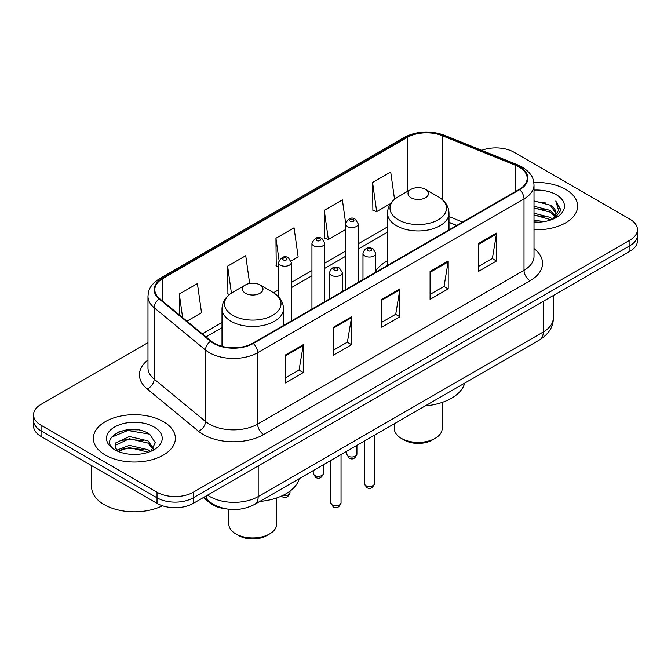 <?xml version="1.0" encoding="UTF-8"?>
<svg xmlns="http://www.w3.org/2000/svg" width="671" height="671" viewBox="0 0 671 671"><rect width="100%" height="100%" fill="white"/><g stroke="black" fill="none" stroke-linecap="round" stroke-linejoin="round"><path stroke-width="1.01" d="M387.494 260.851A45.267 26.135 0 0 0 375.794 270.967M456.649 225.498L449 222.403M225.632 508.811A25.624 14.796 180 0 1 209.729 502.797L203.363 497.555M137.79 429.885A34.171 19.727 0 0 0 117.794 432.258M147.981 342.621L41.057 404.353A25.624 14.796 0 0 0 33.55 414.812L33.55 425.968A25.624 14.796 0 0 0 41.057 436.435L157.022 503.384A25.624 14.796 0 0 0 193.265 503.384L629.943 251.264A25.624 14.796 0 0 0 637.45 240.805L637.45 235.227A25.624 14.796 0 0 1 629.943 245.687A25.624 14.796 0 0 0 637.45 235.227L637.45 229.65A25.624 14.796 0 0 0 629.943 219.182L513.978 152.233A25.624 14.796 0 0 0 481.744 150.346M33.55 414.812A25.624 14.796 0 0 0 41.057 425.271L157.022 492.229A25.624 14.796 0 0 0 193.265 492.229L193.265 497.807L629.943 245.687L193.265 497.807A25.624 14.796 0 0 1 157.022 497.807A25.624 14.796 0 0 0 193.265 497.807L193.265 503.384M41.057 425.271L41.057 430.849L157.022 497.807L41.057 430.849A25.624 14.796 0 0 1 33.55 420.39A25.624 14.796 0 0 0 41.057 430.849L41.057 436.435M565.619 189.373A40.998 23.67 0 0 0 533.839 182.495A40.998 23.67 0 0 1 565.619 189.373A40.998 23.67 0 0 1 577.63 206.106A40.998 23.67 0 0 0 565.619 189.373M163.363 421.614A40.998 23.67 0 0 0 118.683 416.481A40.998 23.67 0 0 0 93.37 438.348A40.998 23.67 0 0 0 105.381 455.089A40.998 23.67 0 0 0 150.061 460.222A40.998 23.67 0 0 0 175.374 438.348A40.998 23.67 0 0 0 163.363 421.614A40.998 23.67 0 0 0 118.683 416.481A40.998 23.67 0 0 0 93.37 438.348A40.998 23.67 0 0 0 105.381 455.089A40.998 23.67 0 0 0 150.061 460.222A40.998 23.67 0 0 0 175.374 438.348A40.998 23.67 0 0 0 163.363 421.614M519.169 167.087A27.335 15.777 180 0 1 527.18 178.243A27.335 15.777 180 0 1 519.169 189.407L252.816 343.183A27.335 15.777 180 0 1 211.097 341.078L159.757 298.746A27.335 15.777 180 0 1 154.808 289.696A27.335 15.777 180 0 1 162.818 278.532L407.196 137.446A27.335 15.777 180 0 1 442.197 135.676L515.521 165.318A27.335 15.777 180 0 1 519.169 167.087M519.656 166.811A28.014 16.179 0 0 0 515.915 164.999L442.592 135.357A28.014 16.179 0 0 0 406.71 137.169L162.332 278.255A28.014 16.179 0 0 0 159.195 298.972L210.535 341.304A28.014 16.179 0 0 0 253.294 343.46L519.656 189.683A28.014 16.179 0 0 0 519.656 166.811M285.125 355.144L285.125 383.04L303.25 372.581L303.25 344.684L285.125 355.144M285.125 378.092L299.081 370.04L303.175 345.615A6.836 3.942 -120 0 0 303.25 344.684M298.964 370.107L303.25 372.581M333.445 327.247L333.445 355.144L351.562 344.684L351.562 316.787L333.445 327.247M333.445 350.195L347.402 342.143L351.495 317.719A6.836 3.942 -120 0 0 351.562 316.787M347.276 342.21L351.562 344.684M478.406 243.556L478.406 271.453L496.523 260.994L496.523 233.097L478.406 243.556M478.406 266.504L492.363 258.452L496.448 234.028A6.836 3.942 -120 0 0 496.523 233.097M492.237 258.52L496.523 260.994M430.086 271.453L430.086 299.35L448.203 288.891L448.203 260.994L430.086 271.453M430.086 294.401L444.043 286.349L448.127 261.925A6.836 3.942 -120 0 0 448.203 260.994M443.917 286.416L448.203 288.891M381.765 299.35L381.765 327.247L399.882 316.787L399.882 288.891L381.765 299.35M381.765 322.298L395.722 314.246L399.815 289.822A6.836 3.942 -120 0 0 399.882 288.891M395.596 314.313L399.882 316.787M534.015 229.734A40.998 23.67 0 0 0 577.63 206.106A40.998 23.67 0 0 1 534.015 229.734M193.265 492.229L629.943 240.109A25.624 14.796 0 0 0 637.45 229.65M186.941 321.157L201.518 312.736L197.425 283.59L179.308 294.049L179.308 314.867M345.573 222.604L342.386 199.899L324.269 210.359L324.554 238.088M394.54 199.304L390.707 172.002L372.581 182.462L372.875 210.191M249.646 283.464L245.745 255.693L227.628 266.152L227.922 293.881M291.063 261.044L298.159 256.943L294.066 227.796L275.949 238.255L276.242 265.984M278.482 266.823L275.949 265.875M275.949 238.255L279.035 260.239M324.269 210.359L328.354 239.513L345.397 229.667M328.354 239.513L324.269 237.979M372.581 182.462L376.674 211.617L390.589 203.581M376.674 211.617L372.581 210.082M229.507 294.477L227.628 293.772M227.628 266.152L231.411 293.11M179.308 294.049L182.613 317.593M534.015 220.189L544.189 221.581M534.015 221.925L538.587 222.151M534.015 213.21L550.279 217.404L552.644 219.266M534.015 214.955L551.218 219.803M534.015 206.24L550.279 210.434L555.269 215.987M534.015 207.976L550.279 212.17L554.825 216.817M552.745 219.224A19.308 11.147 0 0 0 555.94 213.084A19.308 11.147 0 0 0 550.279 205.2L555.923 213.504M534.015 222.118A27.855 16.079 0 0 0 556.326 217.479A27.855 16.079 0 0 0 556.326 194.741A27.855 16.079 0 0 0 534.015 190.103M550.279 205.2L534.015 200.923M554.632 218.377L560.377 211.029L560.562 209.31L555.773 201.015L558.566 210.291L553.055 219.09M555.773 201.015L560.553 209.646M534.015 201.392L546.177 203.053M534.015 208.371L545.598 209.855M534.015 215.341L545.598 216.834M394.33 423.762L394.33 428.584A23.913 13.806 0 0 0 401.333 438.348L404.353 440.092A19.644 11.34 0 0 0 432.141 440.092L435.16 438.348A23.913 13.806 0 0 0 442.164 428.584L442.164 402.415M404.353 440.092L401.333 438.348A23.913 13.806 0 0 0 435.16 438.348M410.996 197.735A10.25 5.922 0 0 0 425.498 197.735A10.25 5.922 0 0 0 425.498 189.373L438.222 196.72A28.249 16.305 0 0 1 438.222 219.778A28.249 16.305 0 0 1 398.272 219.778A28.249 16.305 0 0 1 398.272 196.72C391.319 200.847 387.721 206.341 387.494 213.177A30.749 17.756 0 0 0 396.502 225.733A30.749 17.756 0 0 0 430.01 229.583A30.749 17.756 0 0 0 449 213.177C448.773 206.341 445.175 200.847 438.222 196.72L425.498 189.373A10.25 5.922 0 0 0 410.996 189.373A10.25 5.922 0 0 0 410.996 197.735M425.288 405.888A46.978 27.125 0 0 0 464.693 383.141M228.836 509.289L228.836 524.135A23.913 13.806 0 0 0 235.84 533.898L238.859 535.643A19.644 11.34 0 0 0 266.647 535.643L269.667 533.898A23.913 13.806 0 0 0 276.67 524.135L276.67 497.957M238.859 535.643L235.84 533.898A23.913 13.806 0 0 0 269.667 533.898M245.502 293.286A10.25 5.922 0 0 0 260.004 293.286A10.25 5.922 0 0 0 260.004 284.915L272.728 292.262A28.249 16.305 0 0 1 272.728 315.328A28.249 16.305 0 0 1 232.778 315.328A28.249 16.305 0 0 1 232.778 292.262C225.825 296.397 222.227 301.883 222 308.727A30.749 17.756 0 0 0 231.009 321.283A30.749 17.756 0 0 0 264.525 325.133A30.749 17.756 0 0 0 283.506 308.727C283.279 301.883 279.681 296.397 272.728 292.262L260.004 284.915A10.25 5.922 0 0 0 245.502 284.915A10.25 5.922 0 0 0 245.502 293.286M259.803 501.43A46.978 27.125 0 0 0 299.199 478.683M91.667 465.649L91.667 487.171A42.709 24.659 0 0 0 104.173 504.609A42.709 24.659 0 0 0 162.416 505.766M129.704 454.2L136.213 454.393M116.939 450.115L129.377 445.368L148.023 449.729L150.287 451.549M118.079 451.306L129.377 447.582L148.434 452.229M117.131 450.979L115.135 446.299A19.308 11.147 0 0 0 118.255 451.466M115.135 446.299L115.722 442.919L129.377 436.511L148.023 440.872L153.575 448.538M115.186 446.576L115.722 445.133L129.377 438.725L148.023 443.086L153.139 449.117M150.941 451.273L155.303 442.709L149.784 434.389C130.249 420.34 95.517 438.851 115.571 450.199L115.672 450.266M154.062 426.982A27.855 16.079 0 0 0 114.674 426.982A27.855 16.079 0 0 0 114.674 449.721A27.855 16.079 0 0 0 154.062 449.721A27.855 16.079 0 0 0 154.062 426.982M111.503 437.182L127.851 430.472L149.407 434.137M121.719 440.444L127.851 439.329L143.242 440.646M121.719 449.302L127.851 448.186L143.242 449.503M209.729 501.925L209.729 502.797M207.574 495.123A34.171 19.727 0 0 0 209.872 496.582A34.171 19.727 0 0 0 258.192 496.582L543.275 331.994A34.171 19.727 0 0 0 553.281 318.046C553.533 326.525 549.012 333.781 539.736 339.811L254.653 504.407A17.085 9.864 60 0 0 258.192 496.582L258.192 465.9M543.275 301.304L543.275 331.994A17.085 9.864 60 0 1 539.736 339.811M206.19 495.919A17.085 11.424 129.5 0 0 209.167 501.472L203.976 497.194M629.943 251.264L629.943 240.109M157.022 503.384L157.022 492.229M534.015 248.538A42.709 24.659 180 0 1 530.048 280.763L263.686 434.548A8.538 4.932 60 0 1 257.647 424.089L524.009 270.304A34.171 19.727 0 0 0 534.015 256.356L534.015 184.944A34.171 19.727 180 0 1 524.009 198.893A8.538 4.932 -120 0 0 519.656 189.683M263.686 434.548A42.709 24.659 180 0 1 203.288 434.548A42.709 24.659 180 0 1 198.499 431.252L147.159 388.92A42.709 24.659 180 0 1 147.981 359.983M209.327 424.089A34.171 19.727 0 0 0 257.647 424.089L257.647 352.669A34.171 19.727 180 0 1 205.502 350.036L154.154 307.704A34.171 19.727 180 0 1 147.981 296.389L147.981 367.809A34.171 19.727 0 0 0 154.154 379.123L205.502 421.455A34.171 19.727 0 0 0 209.327 424.089M534.015 184.944C533.462 179.073 532.917 174.183 522.239 167.079L517.744 164.907A8.538 4.001 112 0 0 515.915 164.999M517.744 164.907L444.42 135.265C430.27 130.258 416.842 130.979 404.135 137.438A8.538 4.932 60 0 1 406.71 137.169M162.332 278.255A8.538 4.932 -120 0 0 159.757 278.532C149.398 285.326 148.45 290.434 147.981 296.389M159.195 298.972A8.538 5.712 129.5 0 0 154.154 307.704L154.154 379.123A8.538 5.712 -50.5 0 1 147.159 388.92M444.42 135.265A8.538 4.001 112 0 0 442.592 135.357M210.535 341.304A8.538 5.712 129.5 0 0 205.502 350.036L205.502 421.455A8.538 5.712 -50.5 0 1 198.499 431.252M253.294 343.46A8.538 4.932 60 0 1 257.647 352.669L524.009 198.893L524.009 270.304A8.538 4.932 60 0 0 530.048 280.763M162.818 278.532L162.818 301.271M515.521 165.318L515.521 191.512M442.197 135.676L442.197 199.513M462.629 222.051L449 216.54M407.196 137.446L407.196 191.562M387.494 226.932L358.213 243.833M345.397 251.231L324.756 263.158M311.94 270.556L291.289 282.474M278.482 289.872L273.516 292.732M222 322.474L202.323 333.839M381.765 300.239L399.815 289.822M430.086 272.342L448.127 261.925M478.406 244.445L496.448 234.028M333.445 328.136L351.495 317.719M285.125 356.033L303.175 345.615M374.51 483.506C372.824 488.119 370.199 489.469 366.643 487.557L364.261 483.506A5.125 2.961 0 0 0 365.762 485.603A5.125 2.961 0 0 0 371.348 486.24A5.125 2.961 0 0 0 374.51 483.506L374.51 435.202M364.856 255.97A6.408 3.699 180 0 1 362.977 253.361C364.613 248.102 367.968 246.576 373.026 248.79L375.794 253.361A6.408 3.699 180 0 1 371.835 256.775A6.408 3.699 180 0 1 364.856 255.97M370.895 249A2.139 1.233 0 0 0 367.876 249A2.139 1.233 0 0 0 367.876 250.744A2.139 1.233 0 0 0 370.895 250.744A2.139 1.233 0 0 0 370.895 249M341.044 502.831C339.358 507.435 336.741 508.786 333.185 506.873L330.795 502.831A5.125 2.961 0 0 0 332.296 504.919A5.125 2.961 0 0 0 337.882 505.565A5.125 2.961 0 0 0 341.044 502.831L341.044 454.527M331.39 275.295A6.408 3.699 180 0 1 329.52 272.678C331.155 267.419 334.502 265.901 339.568 268.106L342.327 272.678A6.408 3.699 180 0 1 338.377 276.091A6.408 3.699 180 0 1 331.39 275.295M337.429 268.316A2.139 1.233 0 0 0 334.41 268.316A2.139 1.233 0 0 0 334.41 270.061A2.139 1.233 0 0 0 337.429 270.061A2.139 1.233 0 0 0 337.429 268.316M348.182 456.137A5.125 2.961 0 0 0 353.768 456.775A5.125 2.961 0 0 0 356.93 454.041C355.244 458.654 352.627 460.004 349.071 458.092L346.681 454.041A5.125 2.961 0 0 0 348.182 456.137M358.213 282.332L358.213 223.888A6.408 3.699 180 0 1 354.263 227.31A6.408 3.699 180 0 1 347.276 226.504A6.408 3.699 180 0 1 345.397 223.888L345.397 289.729M350.296 221.279A2.139 1.233 0 0 0 353.315 221.279A2.139 1.233 0 0 0 353.315 219.534A2.139 1.233 0 0 0 350.296 219.534A2.139 1.233 0 0 0 350.296 221.279M314.724 475.454A5.125 2.961 0 0 0 320.31 476.1A5.125 2.961 0 0 0 323.472 473.365C321.786 477.97 319.161 479.32 315.605 477.408L313.223 473.365A5.125 2.961 0 0 0 314.724 475.454M324.756 301.648L324.756 243.212A6.408 3.699 180 0 1 320.797 246.626A6.408 3.699 180 0 1 313.818 245.829A6.408 3.699 180 0 1 311.94 243.212L311.94 309.046M316.838 240.595A2.139 1.233 0 0 0 319.857 240.595A2.139 1.233 0 0 0 319.857 238.851A2.139 1.233 0 0 0 316.838 238.851A2.139 1.233 0 0 0 316.838 240.595M282.919 495.408A5.125 2.961 0 0 0 290.015 492.682C288.32 497.286 285.703 498.637 282.147 496.725L281.334 496.146M291.289 320.973L291.289 262.529A6.408 3.699 180 0 1 287.339 265.942A6.408 3.699 180 0 1 280.352 265.146A6.408 3.699 180 0 1 278.482 262.529L278.482 296.741M283.372 259.912A2.139 1.233 0 0 0 286.4 259.912A2.139 1.233 0 0 0 286.4 258.167A2.139 1.233 0 0 0 283.372 258.167A2.139 1.233 0 0 0 283.372 259.912M254.653 504.407C240.906 511.31 227.159 511.31 213.412 504.407L209.167 501.472M553.281 318.046L553.281 295.525M404.135 137.438L159.757 278.532M387.494 232.132L358.213 249.033M345.397 256.431L324.756 268.358M311.94 275.756L291.289 287.674M278.482 295.072L277.417 295.685M222 327.674L206.031 336.901M456.775 225.431L449 222.286M449 229.918L449 213.177M387.494 265.431L387.494 213.177M410.996 189.373L398.272 196.72M283.506 325.469L283.506 308.727M222 346.345L222 308.727M245.502 284.915L232.778 292.262M364.261 483.506L364.261 441.124M362.977 279.581L362.977 253.361M375.794 272.183L375.794 253.361M330.795 502.831L330.795 460.44M329.52 298.897L329.52 272.678M342.327 291.508L342.327 272.678M356.93 454.041L356.93 445.351M358.213 223.888L355.454 219.325C351.738 216.641 348.383 218.159 345.397 223.888M346.681 454.041L346.681 451.273M323.472 473.365L323.472 464.676M324.756 243.212L321.996 238.641C318.272 235.957 314.925 237.484 311.94 243.212M313.223 473.365L313.223 470.589M290.015 492.682L290.015 491.138M291.289 262.529L288.53 257.958C284.814 255.274 281.468 256.8 278.482 262.529"/></g></svg>
